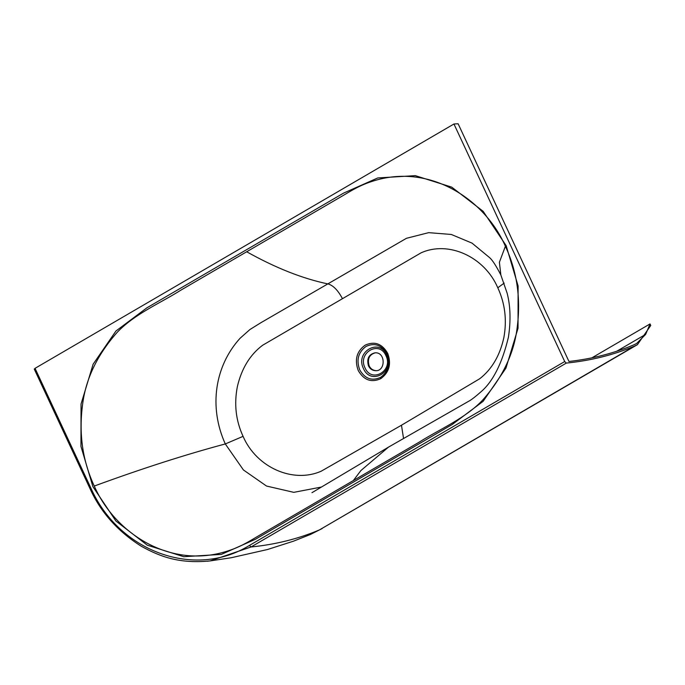 <?xml version="1.0" encoding="UTF-8"?>
<svg xmlns="http://www.w3.org/2000/svg" width="685" height="685" viewBox="0 0 685 685"><rect width="100%" height="100%" fill="white"/><g stroke="black" fill="none" stroke-linecap="round" stroke-linejoin="round"><path stroke-width="1.03" d="M453.949 124.002L458.119 123.762L568.97 361.474C592.148 358.871 613.811 353.314 633.942 344.803L636.69 343.433L645.664 334.366L650.031 323.928L650.75 325.478L637.41 344.675L634.635 346.062C613.529 354.976 590.753 360.652 566.315 363.093L564.714 361.543L453.949 124.002L35.038 368.333L90.805 487.917C118.95 551.81 194.66 579.279 249.451 545.423L564.714 361.543M34.507 369.095L35.038 368.333M376.33 370.688C372.974 370.457 370.585 368.838 369.138 365.816C367.237 358.897 369.283 354.565 375.294 352.809M634.635 346.062L319.373 529.942L637.41 344.675M207.195 561.238L210.021 560.929L251.052 546.972L566.315 363.093M403.533 438.391L401.47 425.222L479.68 378.771C491.821 369.343 499.879 355.618 503.86 337.602C507.054 320.066 505.033 303.455 497.798 287.777L504.177 283.111M358.229 370.508C354.376 359.779 356.679 351.328 365.139 345.163C374.567 340.942 382.084 343.664 387.684 353.323C391.572 363.932 389.268 372.383 380.766 378.677C371.347 382.889 363.829 380.166 358.229 370.508M497.798 287.777C484.415 256.592 448.315 240.384 420.984 252.885L262.56 345.291C250.016 354.753 241.617 368.496 237.387 386.52C233.953 404.073 235.854 420.684 243.072 436.345L225.296 443.948C208.497 406.787 214.944 365.884 240.075 338.27L249.931 329.519L260.882 322.721L406.445 238.303L428.664 232.652L451.312 234.467L472.025 243.124L489.724 257.731C492.524 260.249 496.231 265.994 500.846 274.968L499.399 262.244L505.384 246.266C517.064 271.397 520.994 298.514 517.166 327.627C514.092 353.22 502.713 377.238 483.036 399.68C465.8 418.252 439.487 429.255 419.331 442.065L255.95 537.365C243.389 544.952 235.666 548.916 222.077 552.649C166.035 567.505 113.693 530.729 94.273 486.05C141.829 468.617 185.507 454.583 225.296 443.948L243.423 469.961L266.516 486.042L293.796 492.344L321.265 487.078M342.483 298.728C338.159 290.543 333.458 285.636 328.372 284.018C302.839 278.718 275.618 267.972 246.694 251.763L180.746 290.226C160.607 303.035 134.311 314.038 116.938 332.61C97.142 355.061 85.694 379.088 82.568 404.681C78.689 433.793 82.585 460.919 94.273 486.05M311.94 492.703L388.472 447.134L360.892 470.561L353.366 480.528M246.694 251.763L344.144 194.925C356.714 187.339 364.351 183.383 377.906 179.65C433.716 164.802 485.965 201.587 505.384 246.266M401.47 425.222L321.291 471.152C293.111 483.713 256.455 467.53 243.072 436.345M368.47 365.858C366.561 358.734 368.727 354.393 374.96 352.826C385.629 351.816 385.766 370.885 375.996 370.713C372.503 370.628 369.994 369.009 368.47 365.858M591.9 357.835L650.031 323.928M616.74 351.234L645.664 334.366M319.373 529.942C298.266 538.855 275.49 544.532 251.052 546.972L249.451 545.423M359.711 369.832C364.908 378.771 371.852 381.288 380.552 377.392C388.395 371.647 390.518 363.838 386.939 353.957C381.75 345.017 374.798 342.5 366.098 346.396C358.264 352.141 356.132 359.95 359.711 369.832M363.478 368.573C354.881 351.884 379.413 337.577 386.734 355.01C395.322 371.698 370.799 386.006 363.478 368.573M386.939 353.957L387.684 353.323M380.766 378.677L380.552 377.392M92.912 486.692L80.958 446.397L81.035 404.082L93.117 364.223L115.936 331.026L146.838 307.865L343.613 193.093L377.743 177.954L415.307 175.643L451.766 187.159L483.148 211.314L506.155 245.658L518.1 285.953L518.031 328.261L505.95 368.128L483.13 401.324L452.228 424.486L255.454 539.258L221.315 554.396L183.76 556.708L147.301 545.192L115.919 521.037L92.912 486.692M365.019 367.871C371.595 383.557 393.669 370.679 385.938 355.669C379.353 339.983 357.287 352.861 365.019 367.871M90.805 487.917L90.266 488.688M322.138 528.563L310.51 534.437L293.351 541.227L267.535 549.507L231.119 557.761L210.021 560.929C180.172 563.764 161.36 557.402 141.23 546.219C117.692 531.32 100.618 512.123 90.018 488.628L34.25 369.044M388.472 447.134L467.846 401.735C468.086 401.307 469.859 401.615 480.587 392.137C492.815 381.896 502.096 363.581 508.424 337.183C510.907 320.845 510.479 306.195 507.157 293.248L500.846 274.968"/></g></svg>
